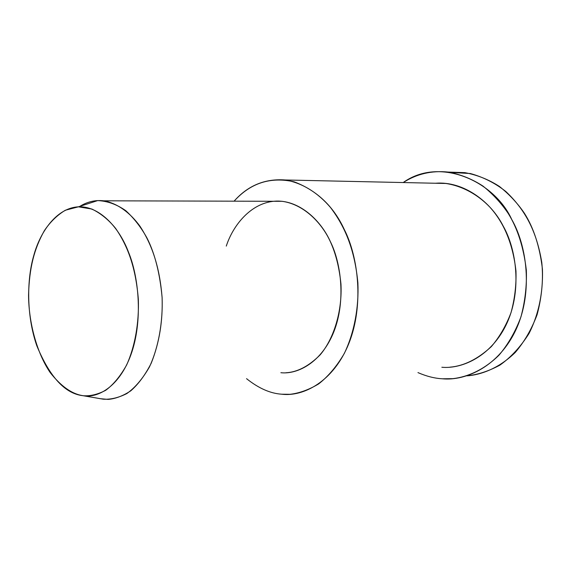 <?xml version="1.0" encoding="UTF-8"?>
<svg xmlns="http://www.w3.org/2000/svg" width="571" height="571" viewBox="0 0 571 571"><rect width="100%" height="100%" fill="white"/><g stroke="black" fill="none" stroke-linecap="round" stroke-linejoin="round"><path stroke-width="0.86" d="M450.64 172.406L470.333 173.527C483.33 177.117 495.15 183.098 505.799 191.478C525.313 209.921 536.612 231.219 541.779 262.446C544.206 286.285 539.98 311.966 528.996 333.535C520.616 346.811 510.902 357.36 499.846 365.169C488.583 371.229 477.584 374.783 466.85 375.839L469.341 375.654C484.465 373.891 500.781 366.582 515.256 352.457C524.349 341.801 531.63 329.231 537.083 314.742C541.158 299.597 542.935 284.379 542.429 269.077C539.759 246.643 533.757 228.036 524.406 213.254C517.611 203.283 509.282 194.34 499.411 186.439C488.719 179.544 477.192 174.94 464.837 172.635L448.278 172.078C460.697 174.419 472.281 179.101 483.037 186.117C492.966 194.161 501.352 203.255 508.197 213.411C517.604 228.471 523.657 247.429 526.348 270.276C526.862 285.857 525.077 301.36 520.98 316.777C515.492 331.523 508.169 344.313 499.025 355.141C484.465 369.501 468.056 376.896 452.86 378.659L442.311 378.787C465.986 381.157 499.282 366.147 516.284 329.003C533.257 291.788 526.74 245.409 511.752 219.492C494.415 181.143 439.656 156.283 403.205 182.549C416.759 173.869 431.783 170.379 448.278 172.078M82.595 395.624L103.251 399.193L82.595 395.624C71.746 393.89 60.961 386.224 50.234 372.635C36.744 352.871 28.714 322.501 28.55 295.136C29.292 267.935 34.117 248.885 44.388 230.613C50.212 221.962 57.186 215.174 65.308 210.249L78.405 206.823L91.86 209.036C100.66 213.283 108.583 219.728 115.606 228.364C128.247 246.722 135.762 268.184 138.332 299.125C139.153 322.394 135.077 346.34 126.612 365.04C120.324 376.26 113.344 384.69 105.671 390.321C97.998 394.333 90.675 396.146 83.694 395.767L103.251 399.193C110.745 399.621 118.611 397.737 126.869 393.547C135.127 387.645 142.643 378.794 149.424 366.989C158.574 347.296 162.985 322.051 162.107 297.512C159.923 273.48 154.912 253.702 147.075 238.178C141.244 227.543 134.149 218.379 125.784 210.685C116.812 204.389 107.441 201.028 97.67 200.592C91.374 200.971 85.443 202.891 79.869 206.352C87.327 201.727 95.293 199.879 103.765 200.806C117.49 203.276 130.267 212.797 140.109 226.416C152.093 244.938 159.559 266.643 162.093 297.27C162.921 321.102 159.295 343.092 151.208 363.235C145.198 374.997 138.382 384.197 130.759 390.842C123.029 395.917 115.499 398.772 108.176 399.4L99.961 398.672M83.694 395.767C99.361 398.201 121.138 384.911 132.044 351.479C142.928 317.976 138.41 275.886 128.461 252.047C119.211 227.265 98.555 204.811 77.021 206.923C55.515 209.029 39.692 233.132 33.682 255.844C27.115 278.156 25.973 314.4 36.801 345.733C49.941 377.502 65.572 394.176 83.694 395.767M285.907 372.77C297.412 372.164 308.825 366.189 320.145 354.862C334.356 338.075 342.336 310.167 340.951 283.958C338.974 264.616 334.449 248.571 327.39 235.809C317.547 218.365 300.91 203.861 282.103 201.306L103.765 200.806M281.696 394.204C303.194 396.952 333.45 381.821 348.86 343.457C364.234 305.014 358.16 256.772 344.42 229.77C333.714 206.452 316.955 190.471 294.144 181.821C270.54 176.532 250.519 182.984 234.096 201.17C247.9 185.539 264.951 178.48 285.257 179.979C302.466 182.92 318.347 193.141 330.559 207.566C345.412 227.137 354.762 250.255 357.881 282.816C358.952 307.248 354.32 332.608 344.292 353.485C336.783 366.289 328.232 376.439 318.639 383.926C308.882 389.772 299.34 393.226 290.011 394.304L281.696 394.204C270.29 393.462 258.577 388.28 246.544 378.666C258.577 388.28 270.29 393.462 281.696 394.204M226.28 246.094C233.039 225.295 250.683 203.233 274.337 201.213C298.019 199.186 320.459 219.421 330.423 241.726C341.151 263.195 345.883 301.103 333.914 331.587C321.923 362.021 298.083 374.576 280.875 372.713M449.977 367.174C463.973 365.975 477.741 359.138 491.274 346.661C499.497 337.068 506.092 325.698 511.052 312.551C514.764 298.797 516.405 284.958 515.97 271.039C512.951 244.238 504.236 222.933 489.839 207.109C478.077 194.811 462.696 186.046 445.901 183.477L285.257 179.979M417.958 372.599C426.387 376.282 434.502 378.345 442.311 378.787C434.502 378.345 426.387 376.282 417.958 372.599M435.38 183.248C464.045 180.829 491.303 202.441 503.158 225.995C516.305 248.949 522.015 289.79 507.148 322.708C492.252 355.576 462.895 369.173 441.84 367.26M78.405 206.823L97.67 200.592"/></g></svg>
